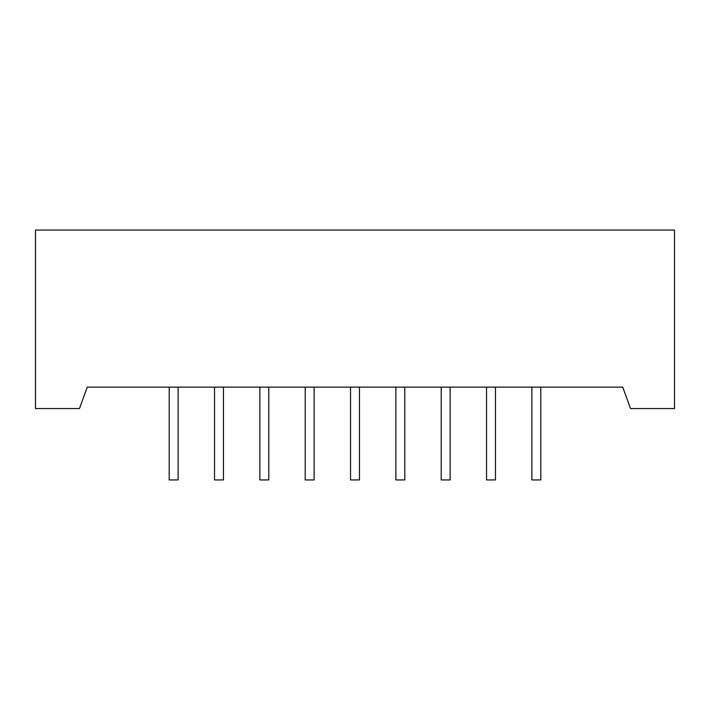 <?xml version="1.0" encoding="UTF-8"?>
<svg xmlns="http://www.w3.org/2000/svg" width="710" height="710" viewBox="0 0 710 710"><rect width="100%" height="100%" fill="white"/><g stroke="black" fill="none" stroke-linecap="round" stroke-linejoin="round"><path stroke-width="1.06" d="M540.807 387.127L540.807 479.942L531.888 479.942L531.888 387.127M495.473 387.127L495.473 479.942L486.545 479.942L486.545 387.127M450.14 387.127L450.14 479.942L441.212 479.942L441.212 387.127M404.798 387.127L404.798 479.942L395.878 479.942L395.878 387.127M359.464 387.127L359.464 479.942L350.536 479.942L350.536 387.127M314.122 387.127L314.122 479.942L305.202 479.942L305.202 387.127M268.788 387.127L268.788 479.942L259.86 479.942L259.86 387.127M223.455 387.127L223.455 479.942L214.526 479.942L214.526 387.127M178.112 387.127L178.112 479.942L169.193 479.942L169.193 387.127M674.5 408.552L674.5 230.058L35.5 230.058L35.5 408.552L79.467 408.552L87.259 387.127L622.741 387.127L630.533 408.552L674.5 408.552"/></g></svg>
